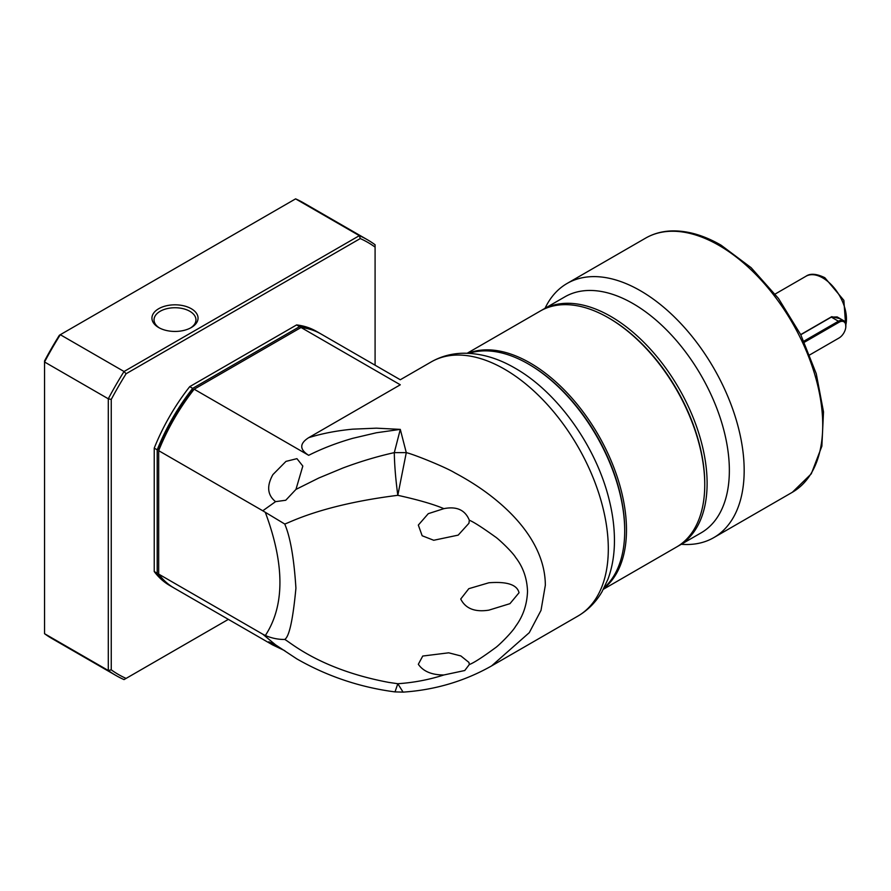 <?xml version="1.0" encoding="UTF-8"?>
<svg xmlns="http://www.w3.org/2000/svg" width="891" height="891" viewBox="0 0 891 891"><rect width="100%" height="100%" fill="white"/><g stroke="black" fill="none" stroke-linecap="round" stroke-linejoin="round"><path stroke-width="1.34" d="M468.098 353.293A136.256 78.664 60 0 1 530.134 362.971A136.256 78.664 60 0 1 626.484 529.855A136.256 78.664 60 0 1 603.853 588.428M608.397 317.786L609.288 318.299A134.998 77.94 -120 0 1 704.748 483.635L704.748 484.671A136.256 78.664 -120 0 0 608.397 317.786A136.256 78.664 -120 0 0 540.269 311.037L467.151 353.259M603.407 589.252L676.525 547.041A136.256 78.664 -120 0 0 704.748 484.671M604.287 587.581A136.256 78.664 -120 0 0 624.702 530.88L624.702 529.855A134.998 77.94 -120 0 0 529.254 364.519A134.998 77.94 60 0 1 624.702 530.368M431.188 361.924C441.335 356.166 452.394 353.259 464.378 353.226C481.34 353.359 498.225 358.338 515.031 368.15C557.721 392.341 596.046 446.458 609.054 499.305C612.64 513.528 614.445 527.283 614.445 540.581C614.456 554.57 612.295 567.444 607.952 579.217L602.049 591.669C596.023 602.026 587.982 610.168 577.925 616.071A146.737 84.723 -120 0 0 608.308 548.901A146.737 84.723 -120 0 0 504.551 369.186A146.737 84.723 -120 0 0 431.188 361.924L400.293 379.755L320.983 333.969A146.737 84.723 120 0 0 301.058 327.498L400.293 384.789C400.293 378.096 400.293 378.096 400.293 384.789L308.676 437.681C322.052 433.505 336.753 430.665 352.758 429.161L376.414 428.17L400.293 429.384L406.285 452.628C414.504 454.555 446.213 467.497 454.755 472.809C471.139 481.53 485.562 491.153 498.024 501.689C524.587 523.975 545.247 552.955 545.337 585.264L541.015 610.368L529.276 632.677L491.565 665.933C464.467 681.247 434.964 689.968 403.077 692.129L397.809 683.72C413.647 682.662 428.994 679.744 443.863 674.977L464.746 670.522L469.312 664.541L468.944 662.425L460.892 655.954L448.708 652.813L422.746 656.043L418.325 664.274C423.247 671.391 431.756 674.966 443.863 674.977M624.702 530.88A136.256 78.664 -120 0 0 528.363 364.007A136.256 78.664 -120 0 0 528.363 363.996A136.256 78.664 -120 0 0 469.045 353.337M469.312 664.541C473.734 662.904 482.321 657.391 495.106 647.991C498.08 646.22 512.448 632.064 515.622 626.306C523.028 616.349 527.004 604.711 527.528 591.368C527.049 578.326 523.073 567.01 515.622 557.421C512.436 552.03 498.314 538.654 495.106 536.727C482.321 527.539 473.722 522.026 469.312 520.21L468.944 523.251L458.197 535.123L433.728 540.269L422.156 535.758L418.325 525.089L428.27 513.673L443.863 508.65C433.549 504.261 418.202 499.818 397.809 495.318L406.285 452.628L394.301 452.628L400.293 429.384L376.414 432.759L352.758 438.316C336.753 442.894 322.052 448.563 308.676 455.312C299.443 449.454 299.443 443.573 308.676 437.681M488.881 582.77L468.8 588.684L460.725 599.019C465.536 608.609 474.925 612.317 488.881 610.146L509.953 603.664L519.03 592.749C516.535 582.113 500.118 581.923 488.881 582.77M403.289 692.118L395.025 691.895L397.809 683.72L388.732 682.395C319.847 669.497 290.009 641.932 284.719 639.448C289.219 636.809 292.95 619.724 295.923 588.183C294.019 558.267 290.288 536.872 284.719 524.008C288.729 523.162 320.671 504.963 397.809 495.318C395.66 479.28 394.49 465.046 394.301 452.628C377.494 456.359 360.398 461.471 343.002 467.975L318.822 477.999L295.957 489.404L285.744 500.252L275.564 501.644C267.389 495.073 266.498 486.063 272.891 474.613L285.966 461.393L296.937 458.653L302.817 466.06L295.957 489.404M528.363 364.007L529.254 364.519A134.998 77.94 -120 0 0 529.243 364.519L528.363 363.996M284.842 650.731L272.457 644.828L268.759 641.787L275.564 644.839L262.778 634.203L158.687 574.105A146.737 84.723 120 0 0 174.246 588.127L272.457 644.828M301.058 327.498L194.171 389.211L308.676 455.312M469.312 520.21C465.147 509.964 456.66 506.11 443.863 508.65M158.687 574.105L158.687 449.443A144.643 83.509 120 0 1 193.102 389.824L194.171 389.211A146.737 84.723 120 0 0 158.687 450.679L262.778 510.777L275.564 501.644M296.803 658.872L275.564 644.839M284.719 524.008L262.778 510.777M262.778 634.203L265.351 635.517C271.855 638.246 278.315 639.549 284.719 639.448M158.687 308.72A23.055 13.309 0 0 0 158.687 327.543A23.055 13.309 0 0 0 191.298 327.543L191.298 327.543A23.055 13.309 0 0 0 191.298 308.72A23.055 13.309 0 0 0 158.687 308.72M190.518 327.977A20.961 12.106 0 0 0 195.953 319.847A20.961 12.106 0 0 0 189.816 311.282A20.961 12.106 0 0 0 160.168 311.282A20.961 12.106 0 0 0 154.032 319.847A20.961 12.106 0 0 0 159.456 327.977M228.363 619.368L126.088 678.407A249.447 144.019 -60 0 1 111.252 669.843L111.252 399.435A249.447 144.019 -60 0 1 126.088 373.752L360.265 238.554A249.447 144.019 -60 0 1 375.089 247.108L375.089 365.21M296.614 324.925L299.576 326.641A146.737 84.723 -60 0 1 319.501 333.111L316.539 331.407A146.737 84.723 120 0 0 296.614 324.925L189.727 386.638A146.737 84.723 120 0 0 154.232 448.117L154.232 571.543A146.737 84.723 120 0 0 169.802 585.554L172.765 587.269A146.737 84.723 -60 0 1 157.206 573.247L154.232 571.543M375.089 247.108L375.089 244.758A251.552 145.233 120 0 0 367.46 239.779A251.552 145.233 120 0 0 359.34 235.658L360.265 238.554M367.46 239.779L303.731 202.981A251.552 145.233 120 0 0 295.6 198.86L359.34 235.658L124.038 371.502L126.088 373.752M295.6 198.86L60.298 334.704A251.552 145.233 120 0 0 44.55 361.991L44.55 360.933A249.447 144.019 120 0 1 59.385 335.239L60.298 334.704L124.038 371.502A251.552 145.233 120 0 0 108.29 398.789L111.252 399.435M126.088 678.407L124.038 679.588A251.552 145.233 120 0 1 115.919 675.467A251.552 145.233 120 0 1 108.29 670.5L44.55 633.701L44.55 361.991L108.29 398.789L108.29 670.5L111.252 669.843M154.232 448.117L157.206 449.821A146.737 84.723 -60 0 1 192.69 388.353L189.727 386.638M299.576 326.641L192.69 388.353M319.501 333.111A146.737 84.723 -60 0 1 320.237 333.546M173.511 587.692A146.737 84.723 -60 0 1 172.765 587.269M157.206 449.821L157.206 573.247M44.55 633.701A251.552 145.233 120 0 0 52.179 638.669L115.919 675.467M545.058 308.275A146.737 84.723 60 0 1 567.055 283.483A146.737 84.723 60 0 1 640.417 290.744A146.737 84.723 60 0 1 736.278 420.051A146.737 84.723 60 0 1 713.78 537.629A146.737 84.723 60 0 1 681.314 544.278M542.641 309.667L564.883 296.837A136.256 78.664 60 0 1 633 303.586A136.256 78.664 60 0 1 722.022 423.648A136.256 78.664 60 0 1 701.128 532.84L678.897 545.671A136.256 78.664 60 0 0 699.78 436.49A136.256 78.664 60 0 0 610.769 316.416A136.256 78.664 60 0 0 542.641 309.667L541.461 310.38M800.708 334.604L831.726 316.684L840.291 318.733M839.044 322.241A9.645 5.569 -60 0 1 845.86 326.173L845.86 325.493A10.48 6.048 -60 0 0 843.688 320.693A10.48 6.048 -60 0 0 838.442 321.217L839.044 322.241L804.384 342.244M800.775 334.749L831.325 317.107L837.161 316.929L843.688 320.693M845.86 326.173A9.645 5.569 -60 0 1 839.044 337.99L838.442 338.324A10.48 6.048 -60 0 1 838.442 338.324A10.48 6.048 -60 0 1 838.442 338.335L809.785 354.874M803.882 341.164L838.442 321.217L831.325 317.107L831.726 316.684M839.044 337.99L838.442 338.335M265.351 635.517C284.786 605.713 284.786 564.682 265.351 512.425M718.981 245.393A146.737 84.723 -120 0 0 645.607 238.12C653.003 233.876 661.222 231.493 670.255 230.981C686.36 230.223 703.3 234.957 721.075 245.181L751.124 267.679L778.456 298.418L800.797 334.782L816.256 373.697L823.507 411.876L821.87 446.191L811.289 473.823L792.344 492.278A146.737 84.723 -120 0 0 814.831 374.699A146.737 84.723 -120 0 0 718.981 245.393M845.837 324.836A33.535 19.368 -120 0 0 822.738 277.914A33.535 19.368 -120 0 0 805.965 276.255C810.22 273.203 816.512 273.682 824.832 277.702L843.855 300.323L845.815 327.064M577.925 616.071L491.587 665.911M395.014 691.906C359.83 687.295 326.941 676.202 296.358 658.616M792.344 492.278L713.78 537.629M645.607 238.12L567.055 283.483M677.695 546.35L678.897 545.671M775.148 294.041L805.965 276.255"/></g></svg>
